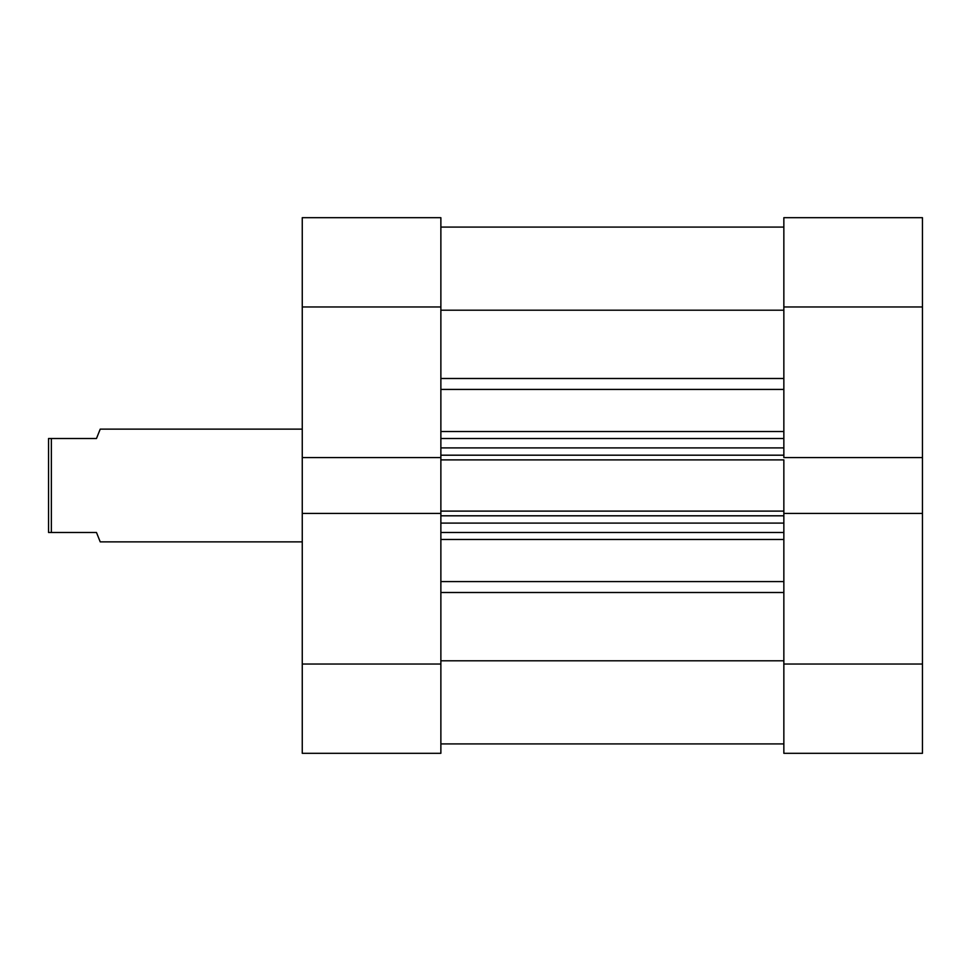 <?xml version="1.0" encoding="UTF-8"?>
<svg xmlns="http://www.w3.org/2000/svg" width="971" height="971" viewBox="0 0 971 971"><rect width="100%" height="100%" fill="white"/><g stroke="black" fill="none" stroke-linecap="round" stroke-linejoin="round"><path stroke-width="1.46" d="M783.852 217.686L783.852 457.596L783.852 306.957L922.45 306.957L922.45 217.686L783.852 217.686L922.45 217.686L922.45 457.596L922.45 306.957L783.852 306.957L783.852 217.686M783.852 513.404L783.852 753.314L922.45 753.314L922.45 457.596L783.852 457.596L922.45 457.596L922.45 664.043L783.852 664.043L783.852 513.404L922.45 513.404L783.852 513.404L783.852 511.11L783.852 514.011M922.45 753.314L783.852 753.314L783.852 664.043L922.45 664.043L922.45 753.314M440.87 457.596L440.87 217.686L302.26 217.686L302.26 753.314L440.87 753.314L440.87 513.404L302.26 513.404L302.26 664.043L440.87 664.043L440.87 513.404L302.26 513.404L302.26 457.596L440.87 457.596L440.87 306.957L302.26 306.957L302.26 457.596L440.87 457.596L440.87 514.011M440.87 753.314L302.26 753.314L302.26 664.043L440.87 664.043L440.87 753.314M302.26 217.686L440.87 217.686L440.87 306.957L302.26 306.957L302.26 217.686M440.87 227.093L783.852 227.093L440.87 227.093M783.852 539.475L440.87 539.475L783.852 539.475M440.87 581.58L783.852 581.58L440.87 581.58M440.87 456.989L440.87 459.89L783.852 459.89L783.852 511.11L440.87 511.11L440.87 459.89L783.852 459.89L783.852 511.11L440.87 511.11L440.87 513.404M783.852 456.989L783.852 457.596M783.852 660.79L440.87 660.79L783.852 660.79M440.87 592.504L783.852 592.504L440.87 592.504M783.852 389.42L440.87 389.42L783.852 389.42M440.87 431.525L783.852 431.525L440.87 431.525M440.87 310.21L783.852 310.21L440.87 310.21M783.852 378.496L440.87 378.496L783.852 378.496M440.87 532.484L783.852 532.484L440.87 532.484M783.852 523.09L440.87 523.09L783.852 523.09M440.87 515.807L783.852 515.807L440.87 515.807M440.87 438.516L783.852 438.516L440.87 438.516M440.87 455.193L783.852 455.193L440.87 455.193M783.852 447.91L440.87 447.91L783.852 447.91M100.231 541.879L302.26 541.879L100.231 541.879L99.273 539.475L100.231 541.879M96.469 532.484L99.273 539.475L96.469 532.484L51.366 532.484L96.469 532.484L99.273 539.475M51.366 438.516L51.366 532.484L51.366 438.516L48.55 438.516L48.55 532.484L51.366 532.484L48.55 532.484L48.55 438.516L96.469 438.516L99.273 431.525L96.469 438.516L51.366 438.516M100.231 429.121L99.273 431.525L100.231 429.121L302.26 429.121L100.231 429.121L96.469 438.516M440.87 743.907L783.852 743.907"/></g></svg>
